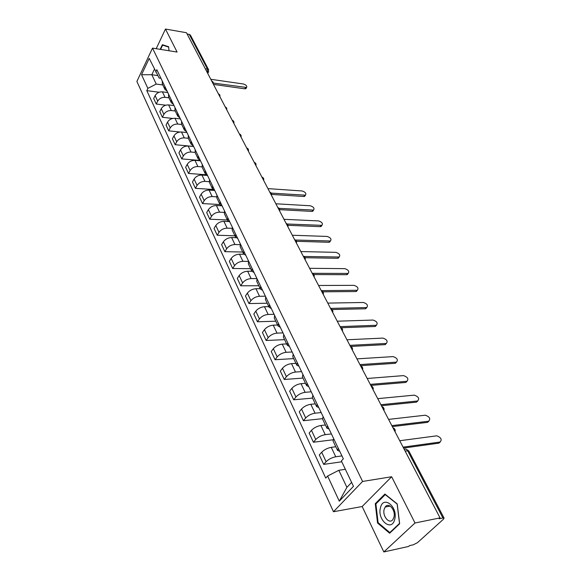 <?xml version="1.0" encoding="UTF-8"?>
<svg xmlns="http://www.w3.org/2000/svg" width="581" height="581" viewBox="0 0 581 581"><rect width="100%" height="100%" fill="white"/><g stroke="black" fill="none" stroke-linecap="round" stroke-linejoin="round"><path stroke-width="0.87" d="M383.823 551.95L415.008 522.994L440.064 517.896L186.45 32.718L165.469 29.05L177.089 52.05L152.512 48.114L136.884 81.463L333.472 511.738L362.166 506.523L383.823 551.95L408.625 546.445L409.503 545.639L413.28 544.804L417.485 542.661L443.463 519.196L444.08 518.099L442.918 517.983L407.593 450.631C406.584 449.019 405.509 448.663 404.369 449.578L404.347 449.578M415.008 522.994L391.645 476.754L362.58 481.453L152.512 48.114M440.064 517.896L439.113 518.76L442.918 517.983M165.469 29.05L156.195 48.71M187.046 33.858L190.35 34.991L208.652 69.843L207.482 69.11L189.188 34.228M167.778 92.546L162.419 91.842C159.179 91.711 156.747 92.96 155.12 95.604L153.696 98.523L156.26 104.035L157.698 101.116C159.332 98.472 161.779 97.216 165.026 97.339L168.977 97.84M162.259 81.035L162.31 83.904L164.946 89.409L164.902 86.547M165.774 105.197L156.26 104.035M167.11 91.144L164.946 89.409M174.031 105.582L168.628 104.921C165.367 104.812 162.905 106.076 161.249 108.72L159.79 111.639L162.411 117.282L163.886 114.363C165.556 111.719 168.025 110.448 171.301 110.543L175.273 111.015M168.548 94.144L168.577 97.005L171.221 102.539M172.673 118.444L162.411 117.282M173.436 104.355L171.272 102.641L171.25 99.787M180.422 118.916L174.983 118.299C171.693 118.219 169.209 119.497 167.517 122.148L166.028 125.068L168.708 130.841L170.218 127.914C171.918 125.264 174.416 123.978 177.713 124.058L181.722 124.494M174.975 107.565L174.983 110.412L177.692 116.077M179.972 132.01L168.708 130.841M179.914 117.87L177.742 116.178L177.742 113.331M186.959 132.562L181.49 131.996C178.171 131.931 175.651 133.231 173.937 135.881L172.412 138.801L175.157 144.705L176.697 141.786C178.425 139.135 180.96 137.835 184.286 137.879L188.317 138.285M181.562 121.291L181.548 124.131L184.322 129.933M193.626 146.463L175.157 144.705M186.545 131.698L184.366 130.035L184.388 127.203M193.655 146.528L188.142 146.005C184.802 145.976 182.252 147.284 180.502 149.934L178.941 152.854L181.751 158.904L183.327 155.984C185.092 153.333 187.656 152.011 191.004 152.033L195.063 152.404M188.295 135.351L188.266 138.176L191.105 144.124M200.351 160.494L181.751 158.904M193.335 145.867L191.156 144.226L191.2 141.401M200.51 160.828L194.955 160.356C191.592 160.349 189.014 161.678 187.22 164.329L185.629 167.248L188.505 173.443L190.118 170.523C191.919 167.865 194.512 166.536 197.889 166.529L202.014 166.863M195.201 149.753L195.143 152.563L198.056 158.657M206.328 174.787L188.505 173.443M200.285 160.371L198.099 158.751L198.172 155.948M207.526 175.469L201.934 175.048C198.542 175.07 195.935 176.413 194.105 179.071L192.478 181.984L195.427 188.331L197.068 185.412C198.913 182.754 201.534 181.41 204.94 181.366L209.167 181.671M202.268 164.503L202.188 167.299L205.173 173.545M212.915 189.471L195.427 188.331M207.41 175.222L205.216 173.639L205.311 170.85M212.631 186.123L212.515 188.898L214.709 190.452L209.08 190.096C205.667 190.154 203.023 191.512 201.164 194.17L199.494 197.082L202.515 203.582L204.2 200.67C206.073 198.012 208.732 196.647 212.159 196.574L216.539 196.843M209.516 179.616L209.407 182.398L212.464 188.796M222.189 206.052L219.996 204.534L202.515 203.582M221.383 205.79L216.408 205.521C212.966 205.616 210.286 206.989 208.39 209.639L206.683 212.552L209.777 219.211L211.499 216.306C213.416 213.648 216.103 212.268 219.56 212.159L224.143 212.385M216.938 195.107L216.807 197.874L219.945 204.439M227.382 219.981L209.777 219.211M219.996 204.534L220.141 201.781M228.536 221.528L223.917 221.332C220.446 221.455 217.737 222.85 215.798 225.501L214.048 228.406L217.221 235.232L218.986 232.335C220.947 229.677 223.663 228.282 227.149 228.137L231.986 228.318M224.556 210.99L224.389 213.735L227.614 220.475M234.949 235.813L217.221 235.232M229.858 222.051L227.658 220.569L227.832 217.839M236.031 237.68L231.616 237.542C228.115 237.702 225.377 239.111 223.394 241.761L221.601 244.659L224.854 251.66L226.663 248.77C228.667 246.119 231.42 244.703 234.935 244.521L240.091 244.659M232.364 227.287L232.175 230.011L235.479 236.925M242.705 252.038L224.854 251.66M237.723 238.464L235.523 237.019L235.726 234.303M243.824 254.246L239.51 254.166C235.988 254.369 233.206 255.793 231.18 258.443L229.35 261.327L232.683 268.509L234.535 265.626C236.583 262.982 239.372 261.552 242.916 261.327L248.472 261.406M240.374 244.005L240.156 246.7L243.548 253.803M250.658 268.669L232.683 268.509M245.792 255.299L243.592 253.897L243.831 251.21M251.893 271.254L247.615 271.225C244.056 271.465 241.246 272.91 239.176 275.554L237.295 278.43L240.716 285.801L242.618 282.925C244.71 280.289 247.535 278.836 251.108 278.575L256.955 278.582M248.603 261.159L248.348 263.832L251.834 271.124M258.821 285.736L240.716 285.801M254.071 272.576L251.878 271.218L252.147 268.553M260.237 288.706L255.93 288.728C252.343 289.018 249.496 290.478 247.375 293.115L245.451 295.983L248.966 303.551L250.912 300.689C253.055 298.053 255.916 296.579 259.511 296.274L265.401 296.208M257.042 278.778L256.758 281.422L260.339 288.91M267.187 303.238L248.966 303.551M262.576 290.318L260.382 289.004L260.687 286.368M268.807 306.623L264.464 306.703C260.854 307.037 257.964 308.518 255.8 311.147L253.824 314.001L257.434 321.772L259.431 318.925C261.617 316.296 264.522 314.808 268.146 314.452L274.072 314.306M265.713 296.869L265.394 299.484L269.076 307.182M275.779 321.213L257.434 321.772M271.312 308.533L269.119 307.269L269.453 304.669M277.602 325.019L273.237 325.164C269.591 325.542 266.664 327.045 264.449 329.667L262.423 332.506L266.127 340.488L268.182 337.655C270.419 335.034 273.36 333.523 277.014 333.124L282.983 332.891M274.624 315.454L274.261 318.032L278.052 325.956M284.603 339.66L266.127 340.488M280.282 327.256L278.088 326.035L278.473 323.479M286.644 343.923L282.243 344.134C278.575 344.562 275.605 346.08 273.339 348.694L271.254 351.52L275.067 359.719L277.173 356.901C279.461 354.294 282.446 352.761 286.128 352.311L292.134 351.984M283.782 334.562L283.383 337.103L287.275 345.252M293.666 358.608L275.067 359.719M289.505 346.494L287.319 345.332L287.733 342.805M295.932 363.343L291.502 363.626C287.806 364.105 284.792 365.645 282.475 368.252L280.332 371.056L284.247 379.48L286.411 376.684C288.757 374.091 291.785 372.544 295.497 372.036L301.546 371.615M293.202 354.207L292.759 356.712L296.76 365.086M302.977 378.086L284.247 379.48M298.983 366.27L296.804 365.173L297.261 362.689M305.475 383.315L301.023 383.671C297.29 384.208 294.24 385.769 291.865 388.355L289.665 391.136L293.695 399.808L295.918 397.034C298.314 394.455 301.386 392.879 305.127 392.32L311.22 391.797M302.883 374.411L302.396 376.873L306.521 385.501M312.549 398.094L293.695 399.808M308.736 386.612L306.557 385.573L307.066 383.14M315.301 403.853L310.813 404.282C307.058 404.877 303.957 406.468 301.524 409.039L299.266 411.798L303.413 420.717L305.693 417.964C308.155 415.4 311.271 413.81 315.04 413.185L321.17 412.554M312.854 395.203L312.317 397.622L316.565 406.504M322.419 418.676L303.413 420.717M318.766 407.55L316.601 406.577L317.161 404.187M325.404 424.987L320.886 425.495C317.103 426.156 313.958 427.761 311.467 430.318L309.143 433.056L313.406 442.235L315.759 439.512C318.279 436.963 321.438 435.343 325.244 434.661L331.41 433.92M323.116 416.613L322.528 418.974L326.907 428.124M333.036 439.781L313.406 442.235M329.1 429.098L326.943 428.197L327.546 425.858M335.811 446.745L331.264 447.341C327.444 448.06 324.256 449.687 321.7 452.229L319.31 454.938L323.704 464.386L326.115 461.692C328.708 459.164 331.911 457.523 335.745 456.775L341.948 455.911M333.683 438.655L333.044 440.964L337.554 450.398M341.773 461.793L323.704 464.386M339.732 451.284L337.59 450.464L338.244 448.183M157.727 75.559L151.815 74.724L156.238 84.071L162.818 84.964M160.959 78.319L159.15 78.065L149.208 58.391L141.539 74.724L151.815 74.724L154.408 69.292M345.368 469.317L338.832 470.298L346.901 487.357L339.282 501.171L353.48 486.319L341.381 460.965L343.342 458.816L156.834 69.705L155.715 72.029M339.282 501.171L327.619 476.028L338.832 470.298M156.238 84.071L147.864 88.377L146.79 90.636L325.73 478.09L327.619 476.028M147.864 88.377L141.539 74.724M333.472 511.738L362.58 481.453M168.998 50.758L168.643 46.734L162.389 44.693L160.182 49.341M362.166 506.523L391.645 476.754M399.648 523.771L397.215 503.909L384.92 494.039L375.268 503.669L377.548 523.002L389.633 533.235L399.648 523.771M346.901 487.357L351.607 482.397M159.136 92.241L146.79 90.636M378.325 522.849L377.548 523.002M376.343 503.48L375.268 503.669M246.264 88.051L245.923 88.653L244.754 88.813L213.467 84.405M213.394 83.076L246.591 87.462C247.215 86.082 246.162 84.928 243.439 84.005L210.794 79.292M160.603 49.407L162.636 45.122L168.679 47.097M164.772 45.471L162.636 45.122M166.072 50.286L163.326 49.85M380.475 507.714C376.909 519.828 391.674 532.349 394.695 519.429C398.283 506.901 383.235 494.859 380.475 507.714M384.186 509.254C382.109 516.124 389.524 524.839 392.967 519.414L393.925 517.264C396.01 510.321 388.587 501.723 385.203 507.002L384.186 509.254M397.164 504.163L399.51 523.401L389.815 532.566L378.1 522.66L375.885 503.93L385.247 494.605L397.251 504.148M390.483 532.428L389.815 532.566M305.25 195.456L304.647 196.371L303.761 196.494L271.668 194.424M271.218 193.117L305.439 195.172C306.499 193.473 305.41 192.071 302.178 190.975L267.943 188.622M313.413 210.315L312.76 211.273L311.924 211.397L279.744 209.676M279.156 208.376L313.573 210.082C314.699 208.332 313.609 206.894 310.305 205.776L275.866 203.778M321.772 225.537L321.068 226.539L320.284 226.655L288.002 225.297M287.246 224.005L321.903 225.348C323.101 223.554 322.012 222.073 318.628 220.925L283.986 219.313M330.328 241.13L328.853 242.277L296.433 241.304M295.482 240.033L330.429 240.992C331.707 239.14 330.611 237.629 327.147 236.445L292.308 235.24M339.101 257.1L337.626 258.291L305.061 257.717M303.812 256.461L339.159 257.013C340.524 255.117 339.427 253.563 335.883 252.343L300.842 251.558M348.084 273.477L346.617 274.704L313.863 274.552M312.215 273.324L348.113 273.44C349.559 271.494 348.462 269.896 344.831 268.64L309.593 268.306M357.3 290.275L355.841 291.531L322.854 291.815M321.264 290.631L357.286 290.282C358.818 288.285 357.722 286.636 354.003 285.344L318.57 285.482M366.742 307.538L365.296 308.787L332.012 309.542M330.545 308.388L366.698 307.552C368.318 305.504 367.221 303.812 363.408 302.476L327.786 303.1M376.437 325.251L374.992 326.493L341.316 327.742M340.081 326.624L376.343 325.273C378.064 323.174 376.967 321.431 373.06 320.051L337.241 321.199M386.38 343.429L384.949 344.656L350.677 346.45M349.871 345.354L386.249 343.458C388.064 341.301 386.968 339.515 382.966 338.091L346.959 339.776M396.583 362.086L395.167 363.307L360.489 365.674M359.93 364.599L396.409 362.123C398.326 359.915 397.237 358.078 393.134 356.603L356.93 358.869M407.056 381.252L405.814 382.443L370.809 385.414M370.264 384.375L406.845 381.296C408.871 379.037 407.775 377.142 403.57 375.609L367.185 378.485M417.819 400.941L416.504 402.132L381.419 405.712M380.896 404.71L417.572 400.992C419.7 398.675 418.603 396.721 414.297 395.138L377.73 398.653M428.88 421.181L427.529 422.358L392.335 426.592M391.826 425.626L428.625 421.232C430.812 418.836 429.715 416.831 425.321 415.204L388.573 419.395M440.245 441.988L438.924 443.143L403.563 448.067M403.076 447.145L440.042 442.032C442.228 439.592 441.132 437.522 436.745 435.823L399.728 440.732M394.034 429.838L393.272 428.386M382.886 408.523L382.145 407.107M372.058 387.803L371.339 386.43M361.527 367.664L360.83 366.328M351.294 348.077L350.612 346.777M341.33 329.02L340.669 327.749M331.635 310.472L330.988 309.237M322.194 292.41L321.569 291.212M313.006 274.828L312.389 273.658M304.045 257.688L303.449 256.548M295.315 240.992L294.734 239.88M286.803 224.709L286.237 223.627M278.502 208.826L277.95 207.773M270.405 193.335L269.867 192.311M262.503 178.222L261.98 177.212M254.79 163.464L254.282 162.484M247.259 149.056L246.758 148.097M239.909 134.988L239.416 134.051M232.72 121.24L232.24 120.325M225.697 107.805L225.232 106.911M218.834 94.674L218.376 93.795M212.123 81.834L211.673 80.977M208.746 71.95L207.323 72.61L207.482 69.11L205.296 68.776M335.745 456.775L331.264 447.341M325.244 434.661L320.886 425.495M315.04 413.185L310.813 404.282M305.127 392.32L301.023 383.671M295.497 372.036L291.502 363.626M286.128 352.311L282.243 344.134M277.014 333.124L273.237 325.164M268.146 314.452L264.464 306.703M259.511 296.274L255.93 288.728M251.108 278.575L247.615 271.225M242.916 261.327L239.51 254.166M234.935 244.521L231.616 237.542M227.149 228.137L223.917 221.332M219.56 212.159L216.408 205.521M212.159 196.574L209.08 190.096M204.94 181.366L201.934 175.048M197.889 166.529L194.955 160.356M191.004 152.033L188.142 146.005M184.286 137.879L181.49 131.996M177.713 124.058L174.983 118.299M171.301 110.543L168.628 104.921M165.026 97.339L162.419 91.842M315.759 439.512L311.467 430.318M305.693 417.964L301.524 409.039M295.918 397.034L291.865 388.355M286.411 376.684L282.475 368.252M277.173 356.901L273.339 348.694M268.182 337.655L264.449 329.667M259.431 318.925L255.8 311.147M250.912 300.689L247.375 293.115M242.618 282.925L239.176 275.554M234.535 265.626L231.18 258.443M226.663 248.77L223.394 241.761M218.986 232.335L215.798 225.501M211.499 216.306L208.39 209.639M204.2 200.67L201.164 194.17M197.068 185.412L194.105 179.071M190.118 170.523L187.22 164.329M183.327 155.984L180.502 149.934M176.697 141.786L173.937 135.881M170.218 127.914L167.517 122.148M163.886 114.363L161.249 108.72M157.698 101.116L155.12 95.604M326.115 461.692L321.7 452.229M405.088 450.987L408.77 450.878L406.272 449.244M245.422 87.622L244.754 88.813M304.56 195.303L303.761 196.494M312.738 210.206L311.924 211.397M321.119 225.464L320.284 226.655M329.703 241.093L328.853 242.277M338.498 257.107L337.626 258.291M347.511 273.52L346.617 274.704M356.756 290.355L355.841 291.531M366.233 307.61L365.296 308.787M375.958 325.324L374.992 326.493M385.937 343.494L384.949 344.656M396.184 362.152L395.167 363.307M406.707 381.318L405.669 382.458M417.514 400.999L416.446 402.139M428.625 421.232L427.529 422.358M440.042 442.032L438.924 443.143M213.263 84.02L213.125 82.088L211.615 80.868M219.974 96.853L219.829 94.906L218.318 93.679M226.837 109.983L226.692 108.015L225.167 106.781M233.852 123.412C234.216 121.843 233.656 120.768 232.168 120.187M241.035 137.145C241.405 135.569 240.839 134.487 239.343 133.899M248.385 151.213C248.762 149.615 248.196 148.525 246.678 147.937M255.916 165.607C256.301 164.002 255.727 162.905 254.187 162.31M263.621 180.357C264.014 178.73 263.433 177.626 261.886 177.031M271.516 195.463C271.915 193.822 271.334 192.703 269.766 192.108M279.614 210.939C280.013 209.283 279.425 208.158 277.841 207.555M287.907 226.808C288.314 225.137 287.718 223.997 286.121 223.394M296.412 243.083C296.826 241.391 296.223 240.236 294.603 239.626M305.134 259.765C305.555 258.058 304.952 256.896 303.311 256.279M314.081 276.89C314.517 275.162 313.9 273.985 312.237 273.36M323.268 294.465C323.711 292.715 323.087 291.524 321.402 290.892M332.702 312.505C333.145 310.733 332.514 309.528 330.814 308.896M342.391 331.039C342.841 329.245 342.202 328.025 340.473 327.379M352.34 350.082C352.798 348.259 352.151 347.024 350.401 346.37M362.573 369.654C363.038 367.809 362.377 366.553 360.605 365.885M373.089 389.778C373.561 387.905 372.893 386.626 371.092 385.951M383.91 410.484C384.39 408.574 383.707 407.281 381.877 406.591M395.051 431.785C395.53 429.846 394.84 428.524 392.981 427.819M408.77 450.878L444.08 518.099M207.838 73.642L208.652 69.843M246.591 87.462L245.923 88.653M390.156 506.08L385.203 507.002M305.439 195.172L304.647 196.371M313.573 210.082L312.76 211.273M321.903 225.348L321.068 226.539M330.429 240.992L329.572 242.175M339.159 257.013L338.287 258.196M348.113 273.44L347.22 274.624M357.286 290.282L356.371 291.459M366.698 307.552L365.761 308.722M376.343 325.273L375.384 326.442M386.249 343.458L385.261 344.62M396.409 362.123L395.4 363.278M406.845 381.296L405.814 382.443M417.572 400.992L416.504 402.132"/></g></svg>
